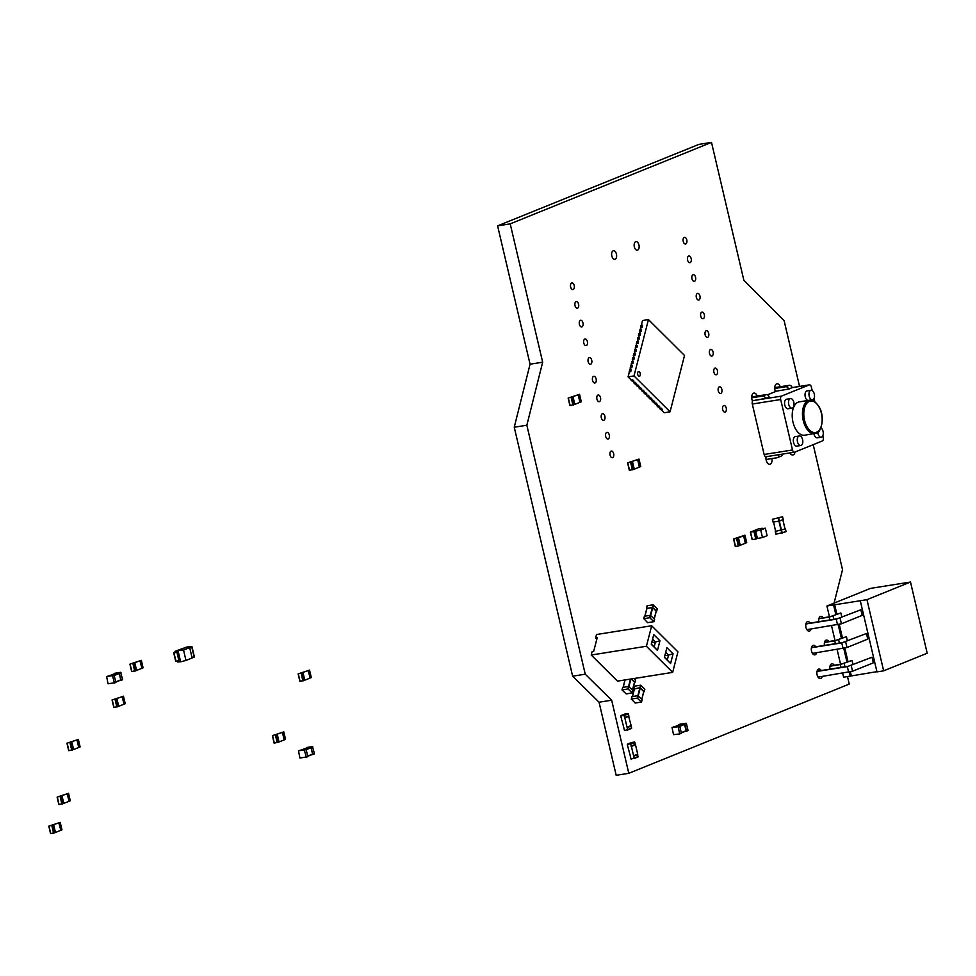 <?xml version="1.0" encoding="UTF-8"?>
<svg xmlns="http://www.w3.org/2000/svg" width="976" height="976" viewBox="0 0 976 976"><rect width="100%" height="100%" fill="white"/><g stroke="black" fill="none" stroke-linecap="round" stroke-linejoin="round"><path stroke-width="1.46" d="M678.198 726.73L672.025 727.425L673.513 734.647L679.699 733.952L678.198 726.73L679.735 726.107L681.358 733.025L679.735 733.928L681.224 733.33M673.599 726.791L679.735 726.107M679.699 726.01L684.383 724.119L675.063 726.559L678.942 724.997M684.383 724.119L686.177 730.707L681.333 732.915L686.043 731.012M684.847 731.5L686.47 730.951L684.847 724.033L686.384 723.411L688.007 730.329L686.384 731.231M678.564 725.144L680.174 724.131M684.847 724.033L678.674 724.729M678.723 724.717L680.211 724.107M680.248 724.107L686.384 723.411M654.396 403.039L655.628 404.552L657.226 404.223L653.298 401.941M655.933 402.942L657.214 404.296M654.335 403.271L655.921 403.015M631.143 379.908L632.375 381.421L633.973 381.091L632.68 379.798L631.265 380.03L628.08 376.87L629.361 371.905L630.777 371.673L631.24 369.611L630.777 371.673M632.619 381.384L636.535 383.739L635.266 382.372M635.205 383.946L639.121 386.313L637.853 384.947M637.792 386.52L641.708 388.875L640.439 387.509M640.378 389.095L644.294 391.449L643.013 390.083M642.952 391.657L646.868 394.023L645.6 392.657M645.539 394.231L649.455 396.585L648.186 395.219M648.125 396.805L652.041 399.16L650.772 397.793M650.711 399.367L654.628 401.734L653.359 400.367M655.872 404.515L659.788 406.87L658.519 405.504M658.458 407.09L662.375 409.444L661.106 408.078M661.045 409.652L664.156 412.75L670.073 411.811L684.518 355.484L648.442 319.591L633.997 375.931L670.073 411.811M641.269 325.435L642.525 320.531L648.442 319.591M640.232 329.473L640.744 327.521L642.159 327.289L642.623 325.215L642.159 327.289M639.207 333.511L641.586 329.254L641.122 331.328M638.17 337.537L640.549 333.292L640.085 335.366M637.133 341.576L639.524 337.33L639.048 339.392M636.096 345.614L636.596 343.662L638.023 343.43L638.487 341.356L638.023 343.43M635.059 349.652L635.571 347.688L636.986 347.468L637.45 345.394L636.986 347.468M634.034 353.678L636.413 349.432L635.949 351.506M632.997 357.716L635.437 353.519L634.912 355.532L633.461 355.911M631.96 361.754L634.351 357.497L633.875 359.571M630.923 365.793L631.423 363.828L632.851 363.609L633.314 361.535L632.851 363.609M629.886 369.819L630.386 367.867L631.814 367.647L632.277 365.573L631.814 367.647M628.08 376.87L633.997 375.931M631.24 369.611L629.666 369.855L629.325 372.051M629.154 371.88L630.728 371.624M632.68 379.798L633.949 381.165M631.082 380.128L632.655 379.884M632.277 365.573L630.703 365.817L630.35 368.013M630.179 367.842L631.765 367.586M633.729 382.482L635.242 382.458M633.668 382.702L634.961 383.983L636.535 383.739M633.314 361.535L631.74 361.791L631.387 363.975M631.216 363.804L632.79 363.56M636.315 385.044L637.828 385.02M636.254 385.276L637.548 386.557L639.121 386.313M634.351 357.497L632.765 357.753L632.424 359.937M632.253 359.766L633.827 359.522M638.89 387.618L640.415 387.594M638.841 387.838L640.134 389.131L641.708 388.875M641.476 390.193L643.001 390.168M633.29 355.74L633.802 353.715L635.376 353.471M641.415 390.412L642.708 391.705L644.294 391.449M636.413 349.432L634.839 349.676L634.498 351.872M634.327 351.702L635.901 351.445M644.062 392.755L645.575 392.73M644.001 392.986L645.295 394.267L646.868 394.023M637.45 345.394L635.876 345.65L635.522 347.834M635.352 347.663L636.938 347.419M646.649 395.329L648.162 395.304M646.588 395.561L647.881 396.842L649.455 396.585M638.487 341.356L636.913 341.612L636.559 343.796M636.389 343.625L637.962 343.381M649.235 397.903L650.748 397.879M649.174 398.123L650.467 399.416L652.041 399.16M639.524 337.33L637.938 337.574L637.596 339.77M637.426 339.599L638.999 339.343M651.809 400.465L653.334 400.441M651.761 400.697L653.054 401.978L654.628 401.734M640.549 333.292L638.975 333.536L638.633 335.732M638.463 335.561L640.036 335.305M641.586 329.254L640.012 329.51L639.67 331.694M639.5 331.523L641.073 331.279M656.982 405.613L658.495 405.589M656.921 405.833L658.214 407.126L659.788 406.87M642.623 325.215L641.049 325.472L640.707 327.655M640.524 327.485L642.11 327.241M659.569 408.188L661.081 408.163M659.508 408.407L660.801 409.688L662.375 409.444M640.28 375.187A2.416 1.354 -99 0 1 639.365 376.285A2.416 1.354 -99 0 1 637.645 374.113A2.416 1.354 -99 0 1 638.609 371.527A2.416 1.354 -99 0 1 640.024 372.661A2.416 1.354 -99 0 1 640.28 375.187M639.329 376.297A2.416 1.354 81 0 0 640.207 375.199A2.416 1.354 81 0 0 639.963 372.71A2.416 1.354 81 0 0 638.572 371.527M77.214 739.918L66.941 743.212L78.361 739.43L77.214 739.918L78.971 747.384L80.032 746.896M76.982 740.003L78.739 747.482L73.456 749.58M73.383 749.592L68.698 750.69L67.027 743.224M71.87 742.077L73.615 749.556M792.366 408.041A4.819 2.708 81 0 0 793.891 402.637A4.819 2.708 81 0 0 790.511 398.598A4.819 2.708 81 0 0 788.596 403.796A4.819 2.708 81 0 0 792.024 408.127A4.819 2.708 81 0 0 792.366 408.041M788.425 408.663A4.819 2.708 -99 0 1 788.083 408.761A4.819 2.708 -99 0 1 784.655 404.418A4.819 2.708 -99 0 1 786.571 399.233L790.511 398.598M793.5 452.339L766.331 456.658A2.891 1.623 81 0 1 766.123 456.719A2.891 1.623 81 0 1 764.135 454.474L752.301 404.027L779.885 399.648L780.678 399.526L792.512 449.973A2.891 1.623 81 0 0 794.501 452.205A2.891 1.623 81 0 0 794.708 452.156L822.341 440.969A2.891 1.623 81 0 0 823.219 437.541L822.817 435.821M780.678 399.526A2.891 1.623 -99 0 1 781.556 396.097L809.189 384.91A2.891 1.623 81 0 1 809.397 384.861A2.891 1.623 81 0 1 811.385 387.094L812.203 390.595M814.801 401.648L814.045 398.452M797.185 446.032A4.819 2.708 -99 0 1 796.855 446.13A4.819 2.708 -99 0 1 793.415 441.786A4.819 2.708 -99 0 1 795.342 436.589L799.283 435.967A4.819 2.708 81 0 0 797.355 441.164A4.819 2.708 81 0 0 800.796 445.495A4.819 2.708 81 0 0 801.137 445.41A4.819 2.708 81 0 0 802.662 440.005A4.819 2.708 81 0 0 799.283 435.967M809.543 400.221C812.142 399.123 815.387 401.417 819.303 407.09C826.074 419.29 819.523 434.625 816.168 433.21L804.602 435.211A16.885 9.492 -99 0 1 792.573 420.022A16.885 9.492 -99 0 1 799.295 401.856L809.543 400.221A16.885 9.492 81 0 0 802.821 418.399A16.885 9.492 81 0 0 814.85 433.588A16.885 9.492 81 0 0 816.034 433.259M808.03 400.465A4.819 2.708 -99 0 1 805.066 395.683A4.819 2.708 -99 0 1 807.042 390.937L810.983 390.315A4.819 2.708 81 0 0 809.067 395.512A4.819 2.708 81 0 0 812.496 399.843A4.819 2.708 81 0 0 812.837 399.757A4.819 2.708 81 0 0 814.362 394.353A4.819 2.708 81 0 0 810.983 390.315M817.656 437.748A4.819 2.708 -99 0 1 817.327 437.834A4.819 2.708 -99 0 1 813.923 433.734M817.754 432.295A4.819 2.708 81 0 0 821.267 437.211A4.819 2.708 81 0 0 821.597 437.114A4.819 2.708 81 0 0 823.268 432.71A4.819 2.708 81 0 0 820.901 427.915M752.301 404.027A2.891 1.623 -99 0 1 753.179 400.611L781.556 396.097M751.715 397.805L762.573 396.085A2.794 2.294 68 0 1 765.489 398.428L753.179 400.611M765.513 398.525L769.076 396.976A2.794 2.294 68 0 0 766.16 394.633L753.008 396.72A2.794 2.294 -112 0 1 752.325 396.707L751.727 396.598M774.737 388.485L785.607 386.764A2.794 2.294 68 0 1 788.523 389.107L776.725 391.083L767.429 394.841M788.547 389.204L792.109 387.655L809.189 384.91M775.359 387.387A2.794 2.294 -112 0 0 776.042 387.399L789.181 385.313A2.794 2.294 68 0 1 792.109 387.655L788.523 389.107M776.725 391.083L775.322 391.303M753.692 400.404L752.301 400.624M766.05 459.489L777.03 457.744A2.794 2.294 -112 0 0 778.689 454.718M780.617 456.292A2.794 2.294 -112 0 0 782.349 454.133M630.398 756.278L627.3 744.603L630.386 743.675L631.301 746.006L635.4 744.346L634.485 742.028L631.521 742.529M630.337 756.29L631.057 759.084L634.144 758.145L631.301 746.006M631.167 746.433L635.4 744.346M631.106 746.469L635.498 744.773L637.682 754.106L633.595 755.766M631.399 746.433L635.498 744.773M637.499 754.192L638.048 756.949L634.022 758.572M623.847 727.742L620.748 716.079L623.847 715.152L624.75 717.482L628.849 715.823L627.934 713.493L624.969 713.993M623.786 727.767L624.506 730.548L627.605 729.621L624.75 717.482M624.628 717.909L628.849 715.823M628.629 716.299L631.143 725.583L627.043 727.242M624.86 717.897L628.947 716.238M630.947 725.656L631.509 728.425L627.47 730.048M637.865 459.562L627.592 462.856L638.999 459.086L637.865 459.562L639.609 467.028L640.671 466.552M637.633 459.647L639.378 467.126L634.095 469.224M634.022 469.236L629.349 470.334L627.678 462.868M632.509 461.721L634.266 469.2M308.392 670.585L298.131 673.879L309.538 670.109L308.392 670.585L310.148 678.064L311.21 677.576M308.16 670.683L310.148 678.064M304.561 680.26L299.876 681.358L298.205 673.891M309.917 678.149L304.634 680.248L302.889 672.806M303.048 672.745L304.805 680.223M282.65 732.354L272.377 735.648L283.796 731.878L282.65 732.354L284.406 739.82L285.468 739.344M282.418 732.451L284.175 739.918L278.892 742.016M278.819 742.028L274.134 743.126L272.463 735.66M277.306 734.513L279.051 741.992M733.635 538.984L735.306 546.45L738.332 545.987L739.991 545.401L738.246 537.935L733.549 538.972L744.956 535.19L738.246 537.935M745.335 543.217L746.64 542.717L744.895 535.238M738.307 537.886L740.223 545.316L745.347 543.242L743.59 535.763M740.223 545.316L738.466 537.837M59.072 822.841L48.8 826.147L60.207 822.365L59.072 822.841L60.817 830.32L61.878 829.832M58.841 822.939L60.817 830.32M55.229 832.528L50.557 833.614L48.885 826.147M60.585 830.417L55.303 832.516L53.558 825.062M53.717 825.013L55.473 832.479M67.381 793.805L57.12 797.099L68.527 793.329L67.381 793.805L69.137 801.284L70.199 800.796M67.161 793.903L69.137 801.284M63.55 803.48L58.865 804.578L57.194 797.111M68.906 801.369L63.623 803.468L61.878 796.026M62.037 795.965L63.794 803.443M578.414 394.78L568.142 398.074L579.549 394.304L578.414 394.78L580.159 402.246L581.22 401.758M578.182 394.865L579.939 402.344L574.644 404.442M574.571 404.454L569.899 405.552L568.227 398.086M573.058 396.939L574.815 404.418M122.329 696.693L112.057 699.999L123.464 696.217L122.329 696.693L124.074 704.172L125.148 703.684M122.098 696.791L124.074 704.172M118.486 706.38L113.814 707.466L112.142 699.999M123.854 704.257L118.56 706.356L116.815 698.914M116.974 698.865L118.73 706.331M140.19 660.825L129.93 664.119L141.337 660.349L140.19 660.825L141.947 668.304L143.008 667.816M139.958 660.923L141.947 668.304M136.359 670.5L131.675 671.598L130.003 664.131M141.715 668.389L136.433 670.488L134.688 663.033M134.847 662.985L136.591 670.463M866.956 599.667L910.498 582.038L927.2 653.225L883.646 670.841L876.973 671.903L860.283 600.728L866.956 599.667L883.646 670.841M829.441 616.808L826.916 606.023L860.283 600.728M826.916 606.023L870.458 588.394L910.498 582.038M876.924 671.659L843.606 677.21L842.666 673.196M850.279 676.148L849.34 672.122M846.973 662.057L843.776 648.393M841.41 638.328L838.201 624.664M835.846 614.599L833.589 604.961M840.568 664.266L837.103 649.467M835.005 640.537L831.54 625.738M851.304 675.734L850.401 671.891M847.998 661.643L844.838 648.162M842.434 637.914L839.275 624.433M836.871 614.185L834.602 604.547M805.956 623.737L837.225 618.772L860.881 609.78L862.198 615.38L841.422 623.786L806.896 629.654M818.949 618.479L830.198 616.686L840.861 612.952L841.824 617.1M824.513 642.196L835.773 640.415L846.424 636.681L847.4 640.829M811.52 647.466L842.788 642.501L866.444 633.497L867.762 639.109L846.985 647.515L812.459 653.383M817.083 671.195L848.364 666.218L872.007 657.226L873.325 662.838L852.548 671.244L818.022 677.112M830.076 665.925L841.336 664.144L851.987 660.41L852.963 664.558M860.881 609.78L836.2 619.187L837.518 624.786M840.861 612.952L829.185 617.1L829.844 619.943M846.424 636.681L834.748 640.829L835.407 643.672M866.444 633.497L841.763 642.903L843.081 648.515M872.007 657.226L847.339 666.632L848.644 672.244M851.987 660.41L840.312 664.558L840.97 667.401M805.883 623.993L836.2 619.187M818.888 618.735L829.185 617.1M824.452 642.464L834.748 640.829M811.459 647.722L841.763 642.903M817.022 671.451L847.339 666.632M830.015 666.193L840.312 664.558M651.675 625.762L596.495 634.522L595.616 637.938L597.202 637.694L593.689 651.358L592.115 651.602L591.236 655.018L646.417 646.258L672.671 672.379L677.93 651.87L651.675 625.762L646.417 646.258M591.236 655.018L617.491 681.138L672.671 672.379M653.749 634.607L651.273 644.294L657.47 650.467L659.959 640.781L653.749 634.607M664.4 657.348L670.597 663.521L673.086 653.835L666.876 647.674L664.4 657.348M596.824 639.134L595.616 637.938M657.47 650.455L659.947 640.781L653.749 634.62M670.585 663.521L673.074 653.835L666.876 647.674M659.947 640.781L655.421 642.037L652.578 639.195L655.421 642.037L651.7 642.623M654.176 646.881L651.334 644.05L654.176 646.893L655.421 642.037L654.176 646.881L657.36 650.358M670.488 663.424L664.461 657.104L667.303 659.947L668.548 655.091L665.705 652.261L668.548 655.091L664.827 655.689M673.074 653.835L668.548 655.091L667.303 659.935M760.646 528.907L765.355 528.211L760.743 530.078L754.375 531.444L756.132 538.972L752.142 539.618L750.434 532.115L758.315 528.931L762.305 528.272L760.646 528.907M760.743 530.078L762.5 537.556L767.112 535.69L765.355 528.211M754.814 532.286L755.741 531.908L755.522 530.968M762.5 537.556L757.278 538.447L757.071 537.569M752.142 539.618L750.398 532.152L754.387 531.493M757.278 538.447L756.351 538.825M755.741 531.908L757.193 537.508L756.132 538.972M754.607 531.395L754.826 532.335L755.827 531.932L757.193 537.508M634.729 686.14L634.107 688.556L634.729 686.14L640.561 685.213L644.782 689.129L644.16 691.557L639.939 687.641L634.302 689.032M643.721 691.618L640.256 687.946L634.498 688.678L632.448 696.571M632.045 696.632L631.423 699.048L632.045 696.632L637.877 695.705L642.086 699.621L641.464 702.049L637.255 698.121L631.423 699.048L635.156 703.049L641.464 702.049M635.449 680.089L634.876 682.322L631.46 678.918M634.095 678.503L635.498 679.906M631.216 678.954L634.485 682.2L632.472 690.056M622.102 689.825L622.761 687.397L628.593 686.47L632.802 690.398L632.192 692.814L627.971 688.897L622.054 690.008L626.275 693.936L632.192 692.814M646.063 676.6L639.731 677.71M782.532 516.731L772.394 519.293L782.532 516.731L783.191 519.525L779.397 521.062L773.053 522.087L772.443 519.293M773.578 522.026L775.627 531.334M782.862 519.659L785.033 528.943L775.761 531.334M775.286 531.408L785.375 528.87L786.034 531.676L775.896 534.238L775.615 531.273M114.741 673.281L120.658 672.318L122.573 679.479L121.036 680.101L119.121 672.94L113.143 674.282M120.951 680.382L122.573 679.479M119.414 680.65L121.036 680.101M120.609 680.162L115.9 682.065L120.743 679.857L119.255 673.501L113.509 674.148M108.092 675.965L113.997 675.014L115.924 682.163L114.387 682.785L112.472 675.636L106.628 676.563L108.08 683.786L114.387 682.785M114.302 683.078L115.924 682.163M174.094 652.846L178.291 652.017L180.267 660.423L176.07 661.252L173.728 652.859L175.192 652.224M176.07 661.252L173.874 652.871M175.265 652.493L178.291 652.017M183.549 650.114L178.01 650.602L186.916 647.003L174.985 651.321L178.01 650.602L180.633 661.813L185.977 660.459L194.407 657.043L191.979 646.698L183.549 650.114L185.977 660.459M174.985 651.321L175.253 652.456M177.266 661.057L177.486 661.996L180.633 661.813M186.916 647.003L191.979 646.698M189.795 648.064L192.016 657.543L194.065 656.714L191.845 647.234L189.795 648.064M192.016 657.531L194.065 656.714L191.833 647.234M647.186 605.754L646.563 608.17L647.186 605.754L653.017 604.827L657.238 608.743L656.616 611.171L652.395 607.255L646.759 608.646M656.177 611.232L652.712 607.56L646.954 608.292L644.904 616.185M644.502 616.246L643.879 618.662L644.502 616.246L650.333 615.319L654.542 619.235L653.92 621.663L649.711 617.735L643.879 618.662L647.625 622.664L653.92 621.663M306.586 747.531L312.503 746.567L314.418 753.716L312.881 754.338L310.966 747.189L304.988 748.531M312.796 754.631L314.418 753.716M311.259 754.887L312.881 754.338M307.745 756.302L312.588 754.094L311.1 747.75L305.354 748.385M299.925 750.215L306.147 749.495L307.769 756.412L306.232 757.034L304.305 749.885L298.473 750.8L299.925 758.035L306.232 757.034M306.147 757.315L307.769 756.412M847.485 676.588L849.242 684.091L628.8 773.309L616.185 775.31L599.044 702.208L572.631 676.185L514.242 427.22L530.053 364.207L497.601 225.859L510.216 223.858L711.504 142.386L743.846 280.271L784.131 320.726L799.539 386.423M497.601 225.859L698.901 144.387L711.504 142.386M530.053 364.207L542.668 362.206L510.216 223.858M813.203 444.666L842.52 569.691L834.077 603.119M628.8 773.309L611.659 700.207L585.246 674.184L526.845 425.219L542.668 362.206M823.146 617.808A4.819 2.708 81 0 0 820.767 616.332A4.819 2.708 81 0 0 818.864 621.688M810.153 623.066A4.819 2.708 81 0 0 807.762 621.59A4.819 2.708 81 0 0 805.969 627.397A4.819 2.708 81 0 0 809.275 631.118A4.819 2.708 81 0 0 811.093 628.983M722.643 409.542A3.379 1.903 81 0 0 724.973 412.153A3.379 1.903 81 0 0 726.315 408.517A3.379 1.903 81 0 0 723.911 405.479A3.379 1.903 81 0 0 722.643 409.542M757.23 396.049A5.307 2.989 81 0 0 753.923 393.096A5.307 2.989 81 0 0 751.947 399.477A5.307 2.989 81 0 0 752.545 401.209M766.05 456.719A5.307 2.989 81 0 0 766.184 460.196A5.307 2.989 81 0 0 769.832 464.295A5.307 2.989 81 0 0 771.943 458.549M718.263 390.864A3.379 1.903 81 0 0 720.581 393.474A3.379 1.903 81 0 0 721.935 389.839A3.379 1.903 81 0 0 719.532 386.801A3.379 1.903 81 0 0 718.263 390.864M579.39 324.325A3.379 1.903 81 0 0 581.708 326.936A3.379 1.903 81 0 0 583.05 323.3A3.379 1.903 81 0 0 580.647 320.262A3.379 1.903 81 0 0 579.39 324.325M583.77 343.015A3.379 1.903 81 0 0 586.088 345.626A3.379 1.903 81 0 0 587.442 341.99A3.379 1.903 81 0 0 585.027 338.953A3.379 1.903 81 0 0 583.77 343.015M596.922 399.062A3.379 1.903 81 0 0 599.24 401.673A3.379 1.903 81 0 0 600.582 398.037A3.379 1.903 81 0 0 598.178 394.999A3.379 1.903 81 0 0 596.922 399.062M592.53 380.384A3.379 1.903 81 0 0 594.86 382.995A3.379 1.903 81 0 0 596.202 379.359A3.379 1.903 81 0 0 593.798 376.321A3.379 1.903 81 0 0 592.53 380.384M588.15 361.693A3.379 1.903 81 0 0 590.468 364.304A3.379 1.903 81 0 0 591.822 360.669A3.379 1.903 81 0 0 589.419 357.631A3.379 1.903 81 0 0 588.15 361.693M601.301 417.74A3.379 1.903 81 0 0 603.619 420.351A3.379 1.903 81 0 0 604.961 416.728A3.379 1.903 81 0 0 602.558 413.69A3.379 1.903 81 0 0 601.301 417.74M713.883 372.173A3.379 1.903 81 0 0 716.201 374.784A3.379 1.903 81 0 0 717.555 371.148A3.379 1.903 81 0 0 715.14 368.111A3.379 1.903 81 0 0 713.883 372.173M709.503 353.495A3.379 1.903 81 0 0 711.821 356.106A3.379 1.903 81 0 0 713.163 352.47A3.379 1.903 81 0 0 710.76 349.432A3.379 1.903 81 0 0 709.503 353.495M705.123 334.805A3.379 1.903 81 0 0 707.441 337.415A3.379 1.903 81 0 0 708.783 333.792A3.379 1.903 81 0 0 706.38 330.754A3.379 1.903 81 0 0 705.123 334.805M700.731 316.126A3.379 1.903 81 0 0 703.062 318.737A3.379 1.903 81 0 0 704.404 315.102A3.379 1.903 81 0 0 702 312.064A3.379 1.903 81 0 0 700.731 316.126M691.972 278.758A3.379 1.903 81 0 0 694.29 281.369A3.379 1.903 81 0 0 695.644 277.733A3.379 1.903 81 0 0 693.228 274.695A3.379 1.903 81 0 0 691.972 278.758M696.352 297.448A3.379 1.903 81 0 0 698.682 300.059A3.379 1.903 81 0 0 700.024 296.423A3.379 1.903 81 0 0 697.62 293.386A3.379 1.903 81 0 0 696.352 297.448M610.061 455.109A3.379 1.903 81 0 0 612.379 457.72A3.379 1.903 81 0 0 613.733 454.084A3.379 1.903 81 0 0 611.33 451.046A3.379 1.903 81 0 0 610.061 455.109M605.681 436.431A3.379 1.903 81 0 0 607.999 439.041A3.379 1.903 81 0 0 609.353 435.406A3.379 1.903 81 0 0 606.938 432.368A3.379 1.903 81 0 0 605.681 436.431M821.28 670.524A4.819 2.708 81 0 0 818.901 669.048A4.819 2.708 81 0 0 817.095 674.855A4.819 2.708 81 0 0 820.413 678.576A4.819 2.708 81 0 0 822.219 676.441M834.285 665.266A4.819 2.708 81 0 0 831.894 663.79A4.819 2.708 81 0 0 830.003 669.133M828.722 641.537A4.819 2.708 81 0 0 826.33 640.061A4.819 2.708 81 0 0 824.439 645.417M815.716 646.795A4.819 2.708 81 0 0 813.325 645.319A4.819 2.708 81 0 0 811.532 651.126A4.819 2.708 81 0 0 814.85 654.847A4.819 2.708 81 0 0 816.656 652.712M687.592 260.08A3.379 1.903 81 0 0 689.91 262.69A3.379 1.903 81 0 0 691.252 259.055A3.379 1.903 81 0 0 688.849 256.017A3.379 1.903 81 0 0 687.592 260.08M575.01 305.647A3.379 1.903 81 0 0 577.328 308.257A3.379 1.903 81 0 0 578.67 304.622A3.379 1.903 81 0 0 576.267 301.584A3.379 1.903 81 0 0 575.01 305.647M683.212 241.389A3.379 1.903 81 0 0 685.53 244A3.379 1.903 81 0 0 686.872 240.364A3.379 1.903 81 0 0 684.469 237.327A3.379 1.903 81 0 0 683.212 241.389M570.618 286.956A3.379 1.903 81 0 0 572.949 289.567A3.379 1.903 81 0 0 574.291 285.944A3.379 1.903 81 0 0 571.887 282.906A3.379 1.903 81 0 0 570.618 286.956M780.251 386.728A5.307 2.989 81 0 0 776.957 383.775A5.307 2.989 81 0 0 774.968 390.156A5.307 2.989 81 0 0 775.444 391.596M789.974 452.925A5.307 2.989 81 0 0 792.866 454.975A5.307 2.989 81 0 0 794.989 452.034M611.818 255.968A4.343 2.44 81 0 0 614.807 259.323A4.343 2.44 81 0 0 616.539 254.651A4.343 2.44 81 0 0 613.44 250.747A4.343 2.44 81 0 0 611.818 255.968M634.339 246.855A4.343 2.44 81 0 0 637.328 250.21A4.343 2.44 81 0 0 639.048 245.537A4.343 2.44 81 0 0 635.962 241.633A4.343 2.44 81 0 0 634.339 246.855M514.242 427.22L526.845 425.219M572.631 676.185L585.246 674.184M599.044 702.208L611.659 700.207M679.821 733.647L681.358 733.025M677.893 726.486L679.43 725.863M679.784 726.339L684.676 724.351M681.272 732.683L686.177 730.707M686.47 730.951L688.007 730.329M684.554 723.802L686.091 723.179M78.287 739.479L80.044 746.945M67.137 743.2L68.893 750.678M69.979 742.76L71.724 750.227M70.565 742.602L72.309 750.08M71.638 742.175L73.383 749.641M764.135 454.474L792.512 449.973M816.595 432.197A15.921 8.955 81 0 0 818.486 406.114A15.921 8.955 81 0 0 803.858 412.031A15.921 8.955 81 0 0 816.595 432.197M765.489 398.428L769.076 396.976M774.724 387.936L776.042 387.399M785.607 386.764L789.181 385.313M751.703 396.964L752.325 396.707M751.703 397.256L753.008 396.72M762.573 396.085L766.16 394.633M627.544 744.127L631.643 742.48M630.386 743.675L634.485 742.028M630.838 744.041L634.937 742.382M634.144 758.145L638.243 756.498M633.692 756.193L637.779 754.533M621.004 715.603L625.104 713.944M623.847 715.152L627.934 713.493M624.298 715.518L628.385 713.859M627.605 729.621L631.704 727.962M627.141 727.657L631.24 726.01M638.938 459.123L640.683 466.601M627.788 462.856L629.532 470.322M630.618 462.404L632.375 469.871M631.204 462.258L632.96 469.724M632.277 461.819L634.034 469.285M309.465 670.146L311.222 677.625M298.314 673.879L300.071 681.346M301.157 673.428L302.914 680.906M301.743 673.281L303.499 680.748M302.816 672.842L304.573 680.321M283.723 731.915L285.48 739.393M272.572 735.648L274.329 743.114M275.415 735.196L277.16 742.663M276.001 735.05L277.745 742.516M277.074 734.611L278.831 742.077M735.501 546.438L733.745 538.972M738.332 545.987L736.575 538.52M738.917 545.84L737.161 538.362M745.566 543.144L743.822 535.678M60.146 822.414L61.891 829.881M48.995 826.135L50.74 833.614M51.826 825.684L53.582 833.162M52.411 825.537L54.168 833.016M53.485 825.098L55.242 832.577M68.454 793.366L70.211 800.845M57.316 797.099L59.06 804.578M60.146 796.648L61.903 804.126M60.732 796.501L62.488 803.968M61.805 796.062L63.562 803.541M579.488 394.341L581.232 401.819M568.337 398.074L570.094 405.54M571.167 397.622L572.924 405.089M571.753 397.464L573.51 404.942M572.827 397.037L574.583 404.503M123.403 696.266L125.148 703.733M112.252 699.987L114.009 707.466M115.083 699.536L116.839 707.014M115.668 699.389L117.425 706.856M116.754 698.95L118.499 706.429M141.264 660.386L143.021 667.865M130.113 664.119L131.87 671.586M132.956 663.668L134.712 671.134M133.541 663.521L135.298 670.988M134.615 663.082L136.372 670.561M840.104 618.186L841.422 623.786M833.077 616.1L833.833 619.309M838.64 639.829L839.397 643.038M845.667 641.915L846.985 647.515M851.231 665.644L852.548 671.244M844.216 663.558L844.96 666.767M750.52 532.14L752.276 539.618M753.997 531.591L755.741 539.069M640.561 685.213L639.939 687.641M640.951 685.335L640.329 687.751M634.498 688.678L632.485 696.559M643.77 691.435L641.757 699.292M640.256 687.946L637.645 698.243M639.866 687.824L637.84 695.705M637.877 695.705L637.255 698.121M625.067 679.93L623.164 687.336L625.091 679.93M630.899 679.015L628.959 686.567M630.459 679.076L628.556 686.482M622.761 687.397L622.139 689.825M628.593 686.47L627.971 688.897M628.983 686.592L628.361 689.007M772.516 519.281L773.175 522.087M778.348 518.354L779.007 521.16M778.738 518.256L779.397 521.062M782.813 519.683L784.985 528.968M779.324 521.086L781.508 530.383M778.933 521.172L781.117 530.48M775.371 531.432L776.03 534.226M781.203 530.505L781.861 533.299M781.593 530.407L782.252 533.201M120.658 672.318L119.121 672.94M120.951 672.562L119.426 673.184M113.582 674.111L109.654 675.697M120.743 679.857L115.851 681.834M119.255 673.501L114.351 675.477M118.95 673.257L114.265 675.16M113.997 675.014L112.472 675.636M114.302 675.258L112.765 675.88M178.913 660.801L176.949 652.395M180.048 660.508L178.071 652.102M653.017 604.827L652.395 607.255M653.408 604.949L652.785 607.365M646.954 608.292L644.941 616.173M656.226 611.049L654.213 618.906M652.712 607.56L650.699 615.417M652.322 607.438L649.711 617.735M650.724 615.441L650.101 617.857M312.503 746.567L310.966 747.189M312.796 746.811L311.271 747.433M305.427 748.36L301.499 749.946M312.588 754.094L307.696 756.083M311.1 747.75L306.196 749.727M310.795 747.506L306.11 749.397M305.842 749.263L304.305 749.885M306.147 749.495L304.61 750.117M686.348 731.256L687.885 730.634M78.361 739.43L80.105 746.908M66.941 743.212L68.698 750.69M71.699 742.126L73.456 749.605M792.024 408.127L788.083 408.761M766.123 456.719L794.501 452.205M792.097 387.606L809.397 384.861M800.796 445.495L796.855 446.13M812.496 399.843L810.568 400.148M821.267 437.211L817.327 437.834M777.445 457.622L781.032 456.17M627.483 744.151L631.582 742.492M633.961 758.608L638.048 756.949M620.943 715.628L625.03 713.968M624.567 717.933L628.654 716.286M627.409 730.085L631.509 728.425M638.999 459.086L640.756 466.552M627.592 462.856L629.349 470.334M632.35 461.77L634.107 469.249M309.538 670.109L311.295 677.576M298.131 673.879L299.876 681.358M283.796 731.878L285.541 739.344M272.377 735.648L274.134 743.126M277.135 734.562L278.892 742.041M735.306 546.45L733.549 538.972M746.713 542.668L744.956 535.19M60.207 822.365L61.964 829.844M48.8 826.147L50.557 833.614M68.527 793.329L70.284 800.796M57.12 797.099L58.865 804.578M579.549 394.304L581.306 401.77M568.142 398.074L569.899 405.552M572.9 396.988L574.657 404.467M123.464 696.217L125.221 703.696M112.057 699.999L113.814 707.466M141.337 660.349L143.082 667.816M129.93 664.119L131.675 671.598M634.607 686.226L633.985 688.641M644.819 689.239L644.197 691.667M634.376 688.763L632.375 696.583M643.806 691.545L641.805 699.353M631.911 696.718L631.289 699.133M642.135 699.731L641.513 702.159M635.547 680.016L634.925 682.431M624.982 679.943L623.091 687.348M634.534 682.309L632.533 690.117M622.627 687.482L622.017 689.898M632.851 690.508L632.228 692.923M772.394 519.293L773.053 522.087M782.569 516.694L783.228 519.5M775.237 531.432L775.896 534.238M785.424 528.846L786.083 531.639M122.451 679.784L120.914 680.406M113.545 674.123L109.629 675.709M115.802 682.468L114.265 683.09M175.692 661.264L173.728 652.859M647.064 605.84L646.441 608.255M657.275 608.853L656.665 611.281M646.832 608.377L644.831 616.198M656.262 611.159L654.274 618.967M644.367 616.332L643.745 618.747M654.591 619.345L653.969 621.773M314.296 754.021L312.759 754.643M305.39 748.372L301.474 749.946M312.454 754.411L307.745 756.315M307.647 756.717L306.11 757.339"/></g></svg>
